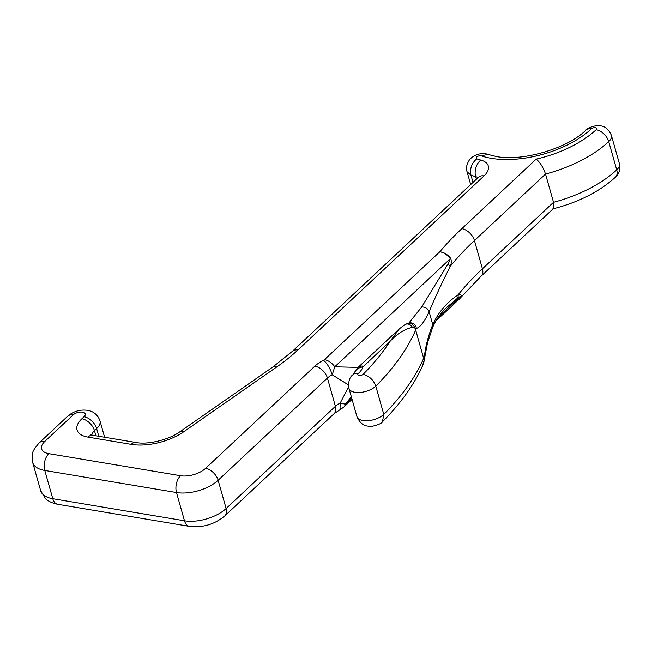 <?xml version="1.0" encoding="UTF-8"?>
<svg xmlns="http://www.w3.org/2000/svg" width="652" height="652" viewBox="0 0 652 652"><rect width="100%" height="100%" fill="white"/><g stroke="black" fill="none" stroke-linecap="round" stroke-linejoin="round"><path stroke-width="0.98" d="M408.869 323.058L421.673 307.035L447.94 264.011L450.304 258.73A6.137 1.19 -36.2 0 0 450.687 258.331C451.624 261.265 451.437 264.011 450.124 266.57C441.543 283.685 434.542 298.746 429.114 311.737C424.574 321.575 420.32 327.157 416.351 328.494L415.674 330.059A306.986 151.639 164.2 0 1 375.805 386.155C373.441 379.855 369.211 375.919 363.115 374.354A294.704 145.575 -15.8 0 0 390.051 341.322C397.239 333.702 404.688 329.032 412.414 327.304A6.137 5.249 -115.3 0 0 405.291 324.411A6.137 5.249 -115.3 0 0 405.267 324.419L407.255 323.571A6.137 5.542 -110.3 0 0 407.255 323.579L408.983 323.017A6.137 5.795 75.1 0 1 408.991 323.017A6.137 5.795 75.1 0 1 416.351 328.494L412.414 327.304M356.929 416.563L348.934 388.307A15.346 7.58 164.2 0 0 354.981 392.292A15.346 7.58 164.2 0 0 375.805 386.155L383.792 414.411L382.431 421.828C381.42 424.387 369.602 427.598 367.924 426.123C363.221 425.732 359.554 422.545 356.929 416.563A15.346 7.58 -15.8 0 0 362.977 420.54A15.346 7.58 -15.8 0 0 383.792 414.411A306.986 151.639 -15.8 0 0 423.67 358.307L424.346 356.742A6.137 2.942 6.3 0 1 424.656 357.875L427.516 342.789L432.635 327.434A6.137 4.906 -157.4 0 0 432.757 324.614C438.38 312.308 446.832 302.373 458.12 294.818C459.904 293.97 460.956 294.272 461.266 295.715L459.595 298.763M87.93 437.109A12.282 7.384 99.5 0 1 92.869 435.275L136.121 442.529C147.719 444.876 168.974 439.856 179.944 431.738L272.838 367.003L292.365 351.338L478.535 177.205A12.282 7.71 46.9 0 1 484.02 175.901L297.842 350.034A165.771 81.883 164.2 0 1 276.953 366.807L184.06 431.542A42.975 21.231 164.2 0 1 131.182 444.362L87.93 437.109A27.628 13.651 164.2 0 1 81.867 418.771L84.051 416.734A6.903 3.415 -15.8 0 0 82.535 412.154A6.903 3.415 -15.8 0 0 73.163 414.908L44.809 441.428A18.419 9.095 -15.8 0 0 48.851 453.653L180.563 475.732A18.419 9.095 -15.8 0 0 205.543 468.372L314.843 366.155A27.628 13.651 164.2 0 1 323.473 360.303L324.476 359.643A12.282 7.71 46.9 0 1 334.761 366.799L358.095 367.394M324.476 359.643L439.815 251.77A319.26 157.711 164.2 0 1 461.852 228.648L536.197 159.112A79.813 39.43 -15.8 0 0 596.148 129.724A3.073 1.516 -15.8 0 0 595.472 127.686A3.073 1.516 -15.8 0 0 591.307 128.909A73.676 36.398 164.2 0 1 491.38 158.346A73.676 36.398 164.2 0 1 481.103 155.779C477.019 155.885 475.569 156.904 476.759 158.827A79.813 39.43 -15.8 0 0 480.809 160.074A24.556 12.135 -15.8 0 1 484.02 175.901M48.851 453.653A12.282 7.384 99.5 0 0 44.784 470.459A30.701 15.167 164.2 0 1 32.69 462.496L40.685 490.744A30.701 15.167 -15.8 0 0 52.779 498.707A12.282 7.384 -80.5 0 0 57.726 504.289L189.43 526.368A12.282 7.384 -80.5 0 1 184.483 520.785L176.488 492.537L44.784 470.459L52.779 498.707L184.483 520.785A30.701 15.167 -15.8 0 0 226.122 508.519A12.282 7.71 46.9 0 1 224.834 515.871L334.126 413.645A12.282 7.71 46.9 0 0 335.413 406.302L327.426 378.046L218.127 480.271L226.122 508.519L335.413 406.302A15.346 7.58 164.2 0 1 340.214 403.05L348.616 386.872M348.445 384.908L332.218 374.802A15.346 7.58 -15.8 0 0 327.426 378.046A12.282 7.71 46.9 0 0 314.843 366.155M438.234 317.296L460.882 296.114L457.598 298.127L447.353 306.921C441.037 312.601 436.131 319.439 432.635 327.434M351.338 396.791L345.34 404.183A12.282 7.71 46.9 0 1 343.767 407.133L339.896 409.798A12.282 3.888 63.3 0 0 340.214 403.05L345.34 404.183L351.738 398.201M481.103 155.779L488.03 154.451L496.319 156.513C522.366 161.794 567.786 148.354 585.83 130.221C586.849 127.605 598.78 124.353 600.41 125.852C605.121 126.243 608.781 129.43 611.405 135.412L619.4 163.66A15.346 7.58 -15.8 0 1 616.727 169.87A92.095 45.493 -15.8 0 1 553.524 202.307L545.528 174.051L474.436 240.539L482.431 268.795L553.524 202.307L553.393 208.567L481.143 276.138A12.282 7.71 46.9 0 0 482.431 268.795A306.986 151.639 164.2 0 0 458.12 294.818A6.137 4.947 -126.1 0 1 457.598 298.127M405.291 324.411L399.407 328.755L390.051 341.322L362.968 366.929A27.628 13.651 164.2 0 1 358.38 373.449A3.073 1.516 -15.8 0 0 359.056 375.487A3.073 1.516 -15.8 0 0 363.115 374.354M450.687 258.331C447.647 254.5 444.02 252.316 439.815 251.77C443.849 252.495 447.345 254.81 450.304 258.73L334.761 366.799L332.218 374.802A12.282 3.888 63.3 0 0 323.473 360.303M461.852 228.648A12.282 7.71 46.9 0 1 474.436 240.539A306.986 151.639 -15.8 0 0 450.124 266.57A6.137 3.61 -152.3 0 0 447.94 264.011M461.266 295.715A6.137 4.238 12.4 0 1 460.882 296.114L459.252 299.121L435.846 321.012M536.197 159.112C540.019 162.258 543.132 167.238 545.528 174.051A92.095 45.493 164.2 0 0 608.732 141.614A12.282 7.71 -133.1 0 0 596.148 129.724M421.673 307.035A6.137 4.996 -155.7 0 1 429.114 311.737L432.757 324.614C428.437 335.234 425.634 345.943 424.346 356.742L424.028 360.719L421.917 367.32L422.912 364.965A6.137 3.138 -159.2 0 0 422.993 364.688M422.814 365.177A6.137 3.138 -159.2 0 0 422.912 364.965L424.02 361.436A6.137 3.015 -166.2 0 0 424.028 360.719A12.282 9.902 -156.6 0 0 423.67 358.307L415.674 330.059A12.282 9.902 -156.6 0 0 414.68 327.695A6.137 5.542 -110.3 0 0 407.255 323.571M363.482 366.179A12.282 7.71 -133.1 0 0 357.997 367.483L352.903 374.753A12.282 7.71 46.9 0 1 358.38 373.449M354.289 373.14A12.282 10.106 18.9 0 1 362.968 366.929M585.83 130.221A12.282 7.71 46.9 0 1 591.307 128.909M73.163 414.908A12.282 7.71 -133.1 0 0 67.686 416.212C73.399 411.339 79.992 409.374 87.466 410.312C93.676 411.379 97.849 414.9 99.976 420.874A19.185 9.478 164.2 0 1 96.635 428.633L94.45 430.67L95.893 435.781M611.405 135.412A15.346 7.58 164.2 0 1 608.732 141.614L616.727 169.87A12.282 7.71 46.9 0 1 615.439 177.214C599.278 191.802 578.389 202.373 552.766 208.909M98.794 436.269L96.635 428.633A12.282 7.71 -133.1 0 0 84.051 416.734M476.376 179.227L475.642 176.643A92.095 45.493 164.2 0 1 470.972 175.201L473.002 182.381M476.759 158.827C471.649 163.147 469.725 168.599 470.972 175.201L467.068 171.761L470.687 184.549M81.867 418.771A12.282 7.71 -133.1 0 1 94.45 430.67A15.346 7.58 -15.8 0 0 91.704 435.031M205.543 468.372A12.282 7.71 46.9 0 1 218.127 480.271A30.701 15.167 164.2 0 1 176.488 492.537A12.282 7.384 99.5 0 1 180.563 475.732M44.809 441.428A12.282 7.71 -133.1 0 0 39.332 442.732L67.686 416.212M136.121 442.529A12.282 7.384 99.5 0 0 131.182 444.362M179.944 431.738A12.282 6.121 55.1 0 1 184.06 431.542M272.838 367.003A12.282 6.121 55.1 0 1 276.953 366.807M292.365 351.338A12.282 7.71 46.9 0 1 297.842 350.034M480.809 160.074A12.282 8.24 -74.9 0 0 475.642 176.643A12.282 6.064 164.2 0 1 478.006 177.711M99.976 420.874L104.605 437.239M189.43 526.368C202.796 527.884 214.598 524.379 224.834 515.871M334.126 413.645L339.896 409.798M57.726 504.289C49.739 502.733 46.21 499.408 45.355 498.47L40.685 490.744M352.064 399.366L343.767 407.133M459.252 299.121L481.143 276.138M92.869 435.275L90.31 434.517M619.4 163.66C620.614 168.958 619.294 173.473 615.439 177.214M39.332 442.732C34.621 448.193 32.38 451.795 32.6 453.556L32.69 462.496M478.535 177.205L479.326 176.61M488.03 154.451C483.694 152.682 477.378 154.353 477.761 154.402C473.564 155.967 470.687 157.963 469.114 160.384C466.514 164.728 465.83 168.526 467.068 171.761M424.656 357.875L424.02 361.436M382.594 421.673C400.124 404.004 413.229 385.886 421.917 367.32M352.903 374.753C349.48 377.223 348.16 381.738 348.934 388.307M399.407 328.755L357.997 367.483"/></g></svg>
